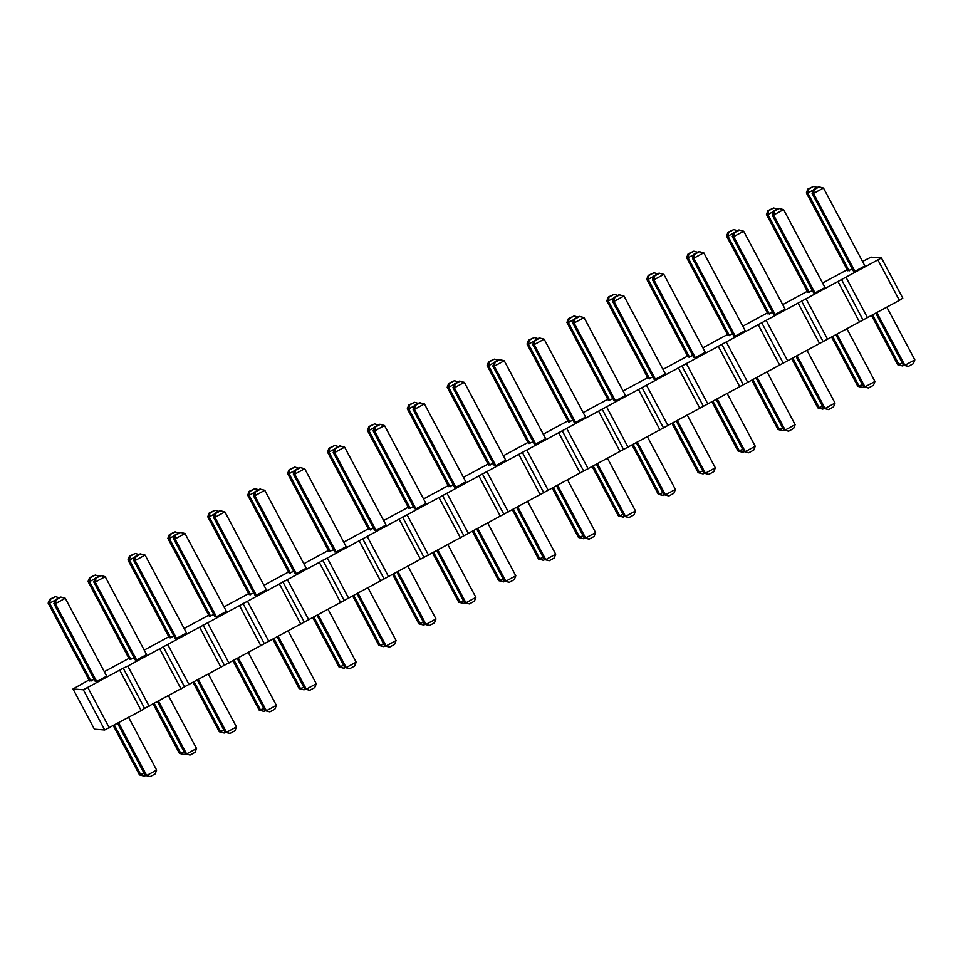 <?xml version="1.0" encoding="UTF-8"?>
<svg xmlns="http://www.w3.org/2000/svg" width="963" height="963" viewBox="0 0 963 963"><rect width="100%" height="100%" fill="white"/><g stroke="black" fill="none" stroke-linecap="round" stroke-linejoin="round"><path stroke-width="1.44" d="M847.199 269.724L822.607 283.038M73.019 688.966L94.386 729.172L104.702 729.978L141.188 710.586L144.606 708.383L123.24 668.19L83.336 689.773L73.019 688.966L89.005 679.962M144.606 708.383L899.382 300.348L902.8 298.145L881.434 257.952L871.118 257.145L862.511 261.442M807.295 291.32L782.702 304.633M149.169 706.264L127.802 666.071L123.24 668.19M127.802 666.071L881.434 257.952M767.391 312.915L742.798 326.216M727.486 334.498L702.894 347.812M687.582 356.093L662.989 369.407M647.678 377.689L623.085 390.99M607.773 399.272L583.181 412.585M567.869 420.867L543.276 434.181M527.965 442.462L503.372 455.764M488.06 464.046L463.456 477.359M448.156 485.641L423.551 498.954M408.252 507.236L383.647 520.538M368.348 528.819L343.743 542.133M328.443 550.415L303.839 563.728M288.539 572.01L263.934 585.311M248.635 593.593L224.03 606.907M208.718 615.188L184.126 628.502M168.814 636.784L144.221 650.085M128.91 658.379L104.317 671.68M373.524 528.242L368.889 529.855L327.48 451.984L328.913 452.092L334.558 449.047M413.428 506.646L408.794 508.271L367.397 430.389L368.829 430.497L374.463 427.452M453.332 485.051L448.698 486.676L407.301 408.794L408.733 408.914L414.367 405.856M533.141 441.873L528.518 443.498L487.109 365.615L488.542 365.723L494.175 362.678M493.237 463.468L488.614 465.081L447.205 387.21L448.638 387.319L454.271 384.273M464.335 382.371L505.744 460.242L495.776 465.647L494.344 465.538L452.935 387.656L454.367 387.764L464.335 382.371L459.435 381.119L454.452 383.816L452.935 387.656M504.239 360.776L545.648 438.659L535.681 444.051L534.248 443.943L492.839 366.06L494.272 366.181L504.239 360.776L499.34 359.536L494.356 362.232L492.839 366.06M424.43 403.966L465.839 481.837L455.86 487.242L454.428 487.122L413.031 409.251L414.463 409.359L424.43 403.966L419.531 402.715L414.547 405.411L413.031 409.251M344.622 447.145L386.031 525.016L376.051 530.42L374.619 530.312L333.21 452.429L334.643 452.538L344.622 447.145L339.722 445.893L334.727 448.602L333.21 452.429M384.526 425.55L425.935 503.432L415.956 508.825L414.523 508.717L373.126 430.834L374.559 430.955L384.526 425.55L379.627 424.31L374.631 427.006L373.126 430.834M612.95 398.694L608.327 400.307L566.918 322.436L568.351 322.545L573.984 319.499M573.045 420.277L568.423 421.902L527.014 344.02L528.446 344.14L534.08 341.083M544.155 339.181L585.552 417.063L575.585 422.456L574.153 422.348L532.744 344.477L534.176 344.585L544.155 339.181L539.244 337.941L534.26 340.637L532.744 344.477M584.06 317.597L625.469 395.468L615.489 400.873L614.057 400.752L572.648 322.882L574.08 322.99L584.06 317.597L579.148 316.346L574.165 319.042L572.648 322.882M823.485 188.05L864.894 265.92L854.915 271.325L853.483 271.205L812.074 193.334L813.506 193.443L823.485 188.05L818.586 186.798L813.591 189.494L812.074 193.334M852.387 269.146L847.753 270.759L806.344 192.889L807.776 192.997L813.41 189.952M812.483 290.73L807.849 292.355L766.44 214.472L767.872 214.593L773.506 211.535M783.581 209.633L824.99 287.516L815.011 292.908L813.579 292.8L772.17 214.93L773.602 215.038L783.581 209.633L778.682 208.393L773.686 211.09L772.17 214.93M772.579 312.325L767.944 313.95L726.535 236.067L727.968 236.176L733.601 233.13M743.677 231.228L785.086 309.111L775.107 314.504L773.674 314.395L732.265 236.513L733.698 236.633L743.677 231.228L738.765 229.988L733.782 232.685L732.265 236.513M623.964 296.002L665.373 373.885L655.394 379.278L653.961 379.169L612.552 301.287L613.985 301.407L623.964 296.002L619.053 294.762L614.069 297.459L612.552 301.287M652.866 377.099L648.231 378.724L606.822 300.841L608.255 300.95L613.888 297.904M692.77 355.503L688.136 357.129L646.727 279.246L648.159 279.366L653.793 276.309M663.868 274.407L705.277 352.289L695.298 357.682L693.866 357.574L652.457 279.703L653.889 279.812L663.868 274.407L658.957 273.167L653.973 275.863L652.457 279.703M732.674 333.92L728.04 335.533L686.631 257.663L688.064 257.771L693.697 254.726M703.772 252.824L745.181 330.694L735.202 336.099L733.77 335.979L692.361 258.108L693.793 258.216L703.772 252.824L698.861 251.572L693.878 254.268L692.361 258.108M264.813 490.323L306.222 568.206L296.243 573.599L294.81 573.491L253.401 495.608L254.834 495.728L264.813 490.323L259.914 489.084L254.918 491.78L253.401 495.608M304.717 468.74L346.126 546.611L336.147 552.016L334.715 551.895L293.306 474.025L294.738 474.133L304.717 468.74L299.818 467.488L294.822 470.185L293.306 474.025M333.619 549.837L328.985 551.45L287.576 473.567L289.008 473.688L294.654 470.63M293.715 571.42L289.081 573.045L247.672 495.163L249.104 495.271L254.75 492.225M145.1 555.097L186.509 632.98L176.53 638.373L175.097 638.264L133.688 560.382L135.121 560.502L145.1 555.097L140.189 553.857L135.205 556.554L133.688 560.382M185.004 533.514L226.413 611.385L216.434 616.789L215.002 616.669L173.593 538.799L175.025 538.907L185.004 533.514L180.105 532.262L175.11 534.959L173.593 538.799M224.909 511.919L266.318 589.789L256.339 595.194L254.906 595.086L213.497 517.203L214.93 517.312L224.909 511.919L220.009 510.667L215.014 513.375L213.497 517.203M174.002 636.194L169.368 637.819L127.959 559.936L129.391 560.045L135.025 556.999M213.906 614.611L209.272 616.224L167.863 538.341L169.295 538.461L174.929 535.404M253.811 593.015L249.176 594.628L207.767 516.758L209.2 516.866L214.845 513.821M65.291 598.288L106.7 676.158L96.721 681.563L95.289 681.443L53.88 603.572L55.312 603.681L65.291 598.288L60.38 597.036L55.397 599.732L53.88 603.572M94.193 679.384L89.559 680.997L48.15 603.127L49.582 603.235L55.216 600.178M105.196 576.693L146.605 654.575L136.626 659.968L135.193 659.86L93.784 581.977L95.217 582.085L105.196 576.693L100.284 575.441L95.301 578.149L93.784 581.977M134.098 657.789L129.463 659.402L88.054 581.532L89.487 581.64L95.12 578.594M109.264 727.859L87.898 687.666M141.188 710.586L119.821 670.392M104.702 729.978L83.336 689.773M181.092 688.99L159.726 648.797M184.511 686.788L163.144 646.594M189.073 684.681L167.706 644.476M220.996 667.407L199.63 627.214M224.415 665.204L203.049 624.999M228.977 663.086L207.611 622.892M260.901 645.812L239.534 605.619M264.319 643.609L242.953 603.416M268.882 641.49L247.515 601.297M300.817 624.217L279.439 584.023M304.224 622.014L282.857 581.821M308.798 619.907L287.419 579.702M340.721 602.633L319.343 562.44M344.14 600.431L322.761 560.225M348.702 598.312L327.324 558.119M380.626 581.038L359.247 540.845M384.044 578.835L362.666 538.642M388.607 576.717L367.228 536.523M420.53 559.443L399.151 519.25M423.949 557.24L402.57 517.047M428.511 555.133L407.132 514.928M460.434 537.86L439.056 497.654M463.853 535.657L442.474 495.451M468.415 533.538L447.037 493.345M500.339 516.264L478.96 476.071M503.757 514.061L482.379 473.868M508.32 511.943L486.941 471.75M540.243 494.669L518.864 454.476M543.662 492.466L522.283 452.273M548.224 490.348L526.845 450.154M580.147 473.086L558.781 432.881M583.566 470.871L562.187 430.678M588.128 468.764L566.762 428.571M620.052 451.491L598.685 411.297M623.47 449.288L602.104 409.094M628.032 447.169L606.666 406.976M659.956 429.895L638.589 389.702M663.375 427.692L642.008 387.499M667.937 425.574L646.57 385.381M699.86 408.312L678.494 368.107M703.279 406.097L681.912 365.904M707.841 403.991L686.475 363.797M739.765 386.717L718.398 346.524M743.183 384.514L721.817 344.321M747.745 382.395L726.379 342.202M779.669 365.121L758.302 324.928M783.088 362.919L761.721 322.725M787.65 360.8L766.283 320.607M819.573 343.526L798.207 303.333M822.992 341.323L801.625 301.13M827.554 339.217L806.187 299.024M859.478 321.943L838.111 281.75M862.896 319.74L841.53 279.547M867.458 317.621L846.092 277.428M899.382 300.348L878.015 260.154M392.651 574.526L418.845 623.819L423.479 622.194M418.845 623.819L423.756 625.059L420.277 623.928L393.711 573.96M432.556 552.943L458.761 602.224L460.194 602.332L433.615 552.365M458.761 602.224L463.66 603.464L460.194 602.332L463.384 600.599M472.46 531.347L498.665 580.629L503.288 579.016M498.665 580.629L503.565 581.881L500.098 580.737L473.519 530.769M583.096 535.825L578.474 537.45L552.268 488.169M578.474 537.45L583.373 538.69L579.907 537.559L553.328 487.591M512.364 509.752L538.57 559.034L543.192 557.421M538.57 559.034L543.469 560.285L540.002 559.154L513.423 509.174M516.625 507.453L544.3 559.491L545.732 559.599L555.699 554.207L527.664 501.47M544.3 559.491L549.199 560.731L545.732 559.599L517.697 506.875M556.53 485.858L584.204 537.896L585.636 538.004L595.603 532.611L567.568 479.887M584.204 537.896L589.103 539.148L585.636 538.004L557.601 485.28M476.721 529.036L504.395 581.074L505.828 581.195L515.795 575.79L487.76 523.065M504.395 581.074L509.295 582.326L505.828 581.195L477.792 528.458M396.912 572.227L424.575 624.265L426.007 624.373L435.986 618.98L407.951 566.244M424.575 624.265L429.486 625.505L426.007 624.373L397.972 571.649M436.817 550.631L464.491 602.669L465.923 602.778L475.891 597.385L447.855 544.661M464.491 602.669L469.39 603.921L465.923 602.778L437.888 550.054M632.077 444.978L658.283 494.26L662.917 492.647M658.283 494.26L663.182 495.512L659.715 494.38L633.148 444.4M592.173 466.574L618.378 515.855L619.811 515.963L593.244 465.996M618.378 515.855L623.278 517.107L619.811 515.963L623.001 514.242M596.434 464.262L624.108 516.3L625.541 516.421L597.505 463.685M624.108 516.3L629.008 517.552L625.541 516.421L635.52 511.016L607.484 458.292M647.389 436.696L675.424 489.433L665.445 494.826L664.013 494.717L636.338 442.679M664.013 494.717L668.912 495.957L665.445 494.826L637.41 442.101M875.776 313.131L903.438 365.17L904.871 365.278L914.85 359.873L886.815 307.149M903.438 365.17L908.35 366.409L904.871 365.278L876.836 312.554M871.503 315.431L897.709 364.712L902.343 363.099M897.709 364.712L902.62 365.964L899.141 364.833L872.574 314.853M831.599 337.026L857.804 386.307L862.439 384.694M857.804 386.307L862.716 387.559L859.237 386.416L832.67 336.448M835.872 334.715L863.534 386.753L864.967 386.873L874.946 381.468L846.91 328.744M863.534 386.753L868.445 388.005L864.967 386.873L836.931 334.137M822.534 406.278L817.9 407.903L791.694 358.621M817.9 407.903L822.811 409.143L819.332 408.011L792.766 358.043M795.968 356.31L823.63 408.348L825.062 408.456L835.041 403.064L807.006 350.339M823.63 408.348L828.541 409.6L825.062 408.456L797.027 355.732M687.293 415.113L715.328 467.837L705.349 473.23L703.917 473.122L676.243 421.084M703.917 473.122L708.816 474.374L705.349 473.23L677.314 420.506M671.981 423.395L698.187 472.677L702.821 471.051M698.187 472.677L703.086 473.916L699.62 472.785L673.053 422.817M742.726 449.468L738.091 451.081L711.886 401.8M738.091 451.081L742.991 452.333L739.524 451.19L712.957 401.222M716.147 399.489L743.821 451.527L745.254 451.647L755.233 446.242L727.197 393.518M743.821 451.527L748.72 452.779L745.254 451.647L717.218 398.911M751.79 380.204L777.996 429.486L782.63 427.873M777.996 429.486L782.895 430.738L779.428 429.606L752.861 379.627M756.051 377.905L783.726 429.943L785.158 430.052L757.123 377.327M783.726 429.943L788.625 431.183L785.158 430.052L795.137 424.659L767.102 371.923M317.104 615.405L344.766 667.443L346.199 667.552L356.178 662.159L328.142 609.435M344.766 667.443L349.677 668.695L346.199 667.552L318.163 614.827M368.047 587.839L396.082 640.564L386.103 645.968L384.67 645.848L357.008 593.81M384.67 645.848L389.582 647.1L386.103 645.968L358.067 593.244M383.575 643.79L378.941 645.403L352.747 596.121M378.941 645.403L383.852 646.655L380.373 645.511L353.806 595.543M343.671 665.373L339.036 666.998L312.831 617.716M339.036 666.998L343.947 668.238L340.469 667.106L313.902 617.139M197.391 680.179L225.053 732.217L226.486 732.325L236.465 726.933L208.429 674.208M225.053 732.217L229.964 733.469L226.486 732.325L198.45 679.601M237.295 658.584L264.957 710.622L266.39 710.742L276.369 705.337L248.334 652.613M264.957 710.622L269.869 711.874L266.39 710.742L238.355 658.018M277.2 637L304.862 689.039L306.294 689.147L316.273 683.754L288.238 631.018M304.862 689.039L309.773 690.278L306.294 689.147L278.259 636.423M193.118 682.49L219.323 731.772L223.958 730.147M219.323 731.772L224.235 733.012L220.756 731.88L194.189 681.912M233.022 660.895L259.228 710.176L263.862 708.563M259.228 710.176L264.139 711.428L260.66 710.297L234.093 660.317M272.926 639.3L299.132 688.593L300.564 688.701L273.998 638.734M299.132 688.593L304.043 689.833L300.564 688.701L303.766 686.968M117.57 723.369L145.244 775.408L146.677 775.516L118.642 722.792M145.244 775.408L150.144 776.647L146.677 775.516L156.656 770.111L128.621 717.387M113.309 725.669L139.515 774.95L144.149 773.337M139.515 774.95L144.414 776.202L140.947 775.071L114.38 725.091M157.487 701.774L185.149 753.812L186.581 753.921L158.546 701.196M185.149 753.812L190.06 755.052L186.581 753.921L196.56 748.528L168.525 695.792M184.053 751.742L179.419 753.367L153.213 704.085M179.419 753.367L184.318 754.607L180.851 753.475L154.285 703.508M370.322 529.975L328.913 452.092L329.719 448.204L334.703 445.508L328.997 448.144L327.48 451.984M410.226 508.38L368.829 430.497L369.623 426.609L374.607 423.913L368.901 426.561L367.397 430.389M450.13 486.784L408.733 408.914L409.528 405.026L414.511 402.317L408.818 404.966L407.301 408.794M529.951 443.606L488.542 365.723L489.336 361.835L494.332 359.139L488.626 361.787L487.109 365.615M490.047 465.201L448.638 387.319L449.432 383.43L454.416 380.734L448.722 383.37L447.205 387.21M495.776 465.647L454.367 387.764L455.162 383.876L460.145 381.179M535.681 444.051L494.272 366.181L495.066 362.281L500.062 359.584M455.86 487.242L414.463 409.359L415.258 405.471L420.241 402.775M376.051 530.42L334.643 452.538L335.449 448.65L340.433 445.953M415.956 508.825L374.559 430.955L375.353 427.054L380.337 424.358M609.76 400.427L568.351 322.545L569.145 318.657L574.141 315.96L568.435 318.597L566.918 322.436M569.855 422.011L528.446 344.14L529.241 340.252L534.236 337.544L528.531 340.192L527.014 344.02M575.585 422.456L534.176 344.585L534.971 340.697L539.966 338.001M615.489 400.873L574.08 322.99L574.875 319.102L579.87 316.406M854.915 271.325L813.506 193.443L814.313 189.555L819.296 186.858M849.185 270.868L807.776 192.997L808.583 189.109L813.566 186.413L807.861 189.049L806.344 192.889M809.281 292.463L767.872 214.593L768.679 210.692L773.662 207.996L767.956 210.644L766.44 214.472M815.011 292.908L773.602 215.038L774.408 211.15L779.392 208.441M769.377 314.058L727.968 236.176L728.774 232.288L733.758 229.591L728.052 232.227L726.535 236.067M775.107 314.504L733.698 236.633L734.504 232.733L739.488 230.037M655.394 379.278L613.985 301.407L614.779 297.507L619.775 294.81M649.664 378.832L608.255 300.95L609.049 297.061L614.045 294.365L608.339 297.013L606.822 300.841M689.568 357.237L648.159 279.366L648.954 275.466L653.949 272.77L648.243 275.418L646.727 279.246M695.298 357.682L653.889 279.812L654.684 275.924L659.679 273.227M729.473 335.654L688.064 257.771L688.858 253.883L693.854 251.187L688.148 253.823L686.631 257.663M735.202 336.099L693.793 258.216L694.588 254.328L699.583 251.632M296.243 573.599L254.834 495.728L255.64 491.84L260.624 489.132M336.147 552.016L294.738 474.133L295.545 470.245L300.528 467.549M330.417 551.558L289.008 473.688L289.815 469.8L294.798 467.091L289.093 469.739L287.576 473.567M290.513 573.154L249.104 495.271L249.911 491.383L254.894 488.686L249.188 491.335L247.672 495.163M176.53 638.373L135.121 560.502L135.927 556.614L140.911 553.906M216.434 616.789L175.025 538.907L175.832 535.019L180.815 532.322M256.339 595.194L214.93 517.312L215.736 513.423L220.72 510.727M170.8 637.927L129.391 560.045L130.198 556.157L135.181 553.46L129.475 556.108L127.959 559.936M210.704 616.332L169.295 538.461L170.102 534.573L175.085 531.865L169.38 534.513L167.863 538.341M250.609 594.749L209.2 516.866L210.006 512.978L214.99 510.282L209.284 512.918L207.767 516.758M96.721 681.563L55.312 603.681L56.107 599.793L61.102 597.096M90.991 681.106L49.582 603.235L50.377 599.347L55.373 596.639L49.667 599.287L48.15 603.127M136.626 659.968L95.217 582.085L96.023 578.197L101.007 575.501M130.896 659.523L89.487 581.64L90.293 577.752L95.277 575.055L89.571 577.692L88.054 581.532M423.756 625.059L425.008 624.385M463.66 603.464L464.912 602.79M503.565 581.881L504.817 581.195M583.373 538.69L584.625 538.016M543.469 560.285L544.721 559.611M555.699 554.207L554.182 558.034L549.199 560.731M595.603 532.611L594.099 536.439L589.103 539.148M515.795 575.79L514.278 579.63L509.295 582.326M435.986 618.98L434.469 622.808L429.486 625.505M475.891 597.385L474.374 601.213L469.39 603.921M663.182 495.512L664.434 494.838M623.278 517.107L624.53 516.421M635.52 511.016L634.003 514.856L629.008 517.552M675.424 489.433L673.907 493.261L668.912 495.957M914.85 359.873L913.333 363.713L908.35 366.409M902.62 365.964L903.872 365.29M862.716 387.559L863.967 386.873M874.946 381.468L873.429 385.308L868.445 388.005M822.811 409.143L824.051 408.468M835.041 403.064L833.525 406.892L828.541 409.6M715.328 467.837L713.812 471.665L708.816 474.374M703.086 473.916L704.338 473.242M742.991 452.333L744.243 451.647M755.233 446.242L753.716 450.082L748.72 452.779M782.895 430.738L784.147 430.064M795.137 424.659L793.62 428.487L788.625 431.183M356.178 662.159L354.661 665.987L349.677 668.695M396.082 640.564L394.565 644.403L389.582 647.1M383.852 646.655L385.104 645.968M343.947 668.238L345.199 667.564M236.465 726.933L234.948 730.773L229.964 733.469M276.369 705.337L274.852 709.177L269.869 711.874M316.273 683.754L314.757 687.582L309.773 690.278M224.235 733.012L225.486 732.337M264.139 711.428L265.391 710.754M304.043 689.833L305.295 689.159M156.656 770.111L155.139 773.951L150.144 776.647M144.414 776.202L145.666 775.528M196.56 748.528L195.044 752.356L190.06 755.052M184.318 754.607L185.57 753.933M328.997 448.144L329.719 448.204M338.47 446.579L334.703 445.508M378.375 424.984L374.607 423.913M368.901 426.561L369.623 426.609M408.818 404.966L409.528 405.026M418.279 403.389L414.511 402.317M498.088 360.21L494.332 359.139M488.626 361.787L489.336 361.835M448.722 383.37L449.432 383.43M458.183 381.805L454.416 380.734M454.452 383.816L455.162 383.876M494.356 362.232L495.066 362.281M414.547 405.411L415.258 405.471M334.727 448.602L335.449 448.65M374.631 427.006L375.353 427.054M568.435 318.597L569.145 318.657M577.896 317.032L574.141 315.96M537.992 338.615L534.236 337.544M528.531 340.192L529.241 340.252M534.26 340.637L534.971 340.697M574.165 319.042L574.875 319.102M813.591 189.494L814.313 189.555M807.861 189.049L808.583 189.109M817.334 187.472L813.566 186.413M767.956 210.644L768.679 210.692M777.43 209.067L773.662 207.996M773.686 211.09L774.408 211.15M737.514 230.663L733.758 229.591M728.052 232.227L728.774 232.288M733.782 232.685L734.504 232.733M614.069 297.459L614.779 297.507M608.339 297.013L609.049 297.061M617.801 295.436L614.045 294.365M657.705 273.841L653.949 272.77M648.243 275.418L648.954 275.466M653.973 275.863L654.684 275.924M688.148 253.823L688.858 253.883M697.609 252.246L693.854 251.187M693.878 254.268L694.588 254.328M254.918 491.78L255.64 491.84M294.822 470.185L295.545 470.245M298.566 468.162L294.798 467.091M289.093 469.739L289.815 469.8M258.662 489.758L254.894 488.686M249.188 491.335L249.911 491.383M135.205 556.554L135.927 556.614M175.11 534.959L175.832 535.019M215.014 513.375L215.736 513.423M129.475 556.108L130.198 556.157M138.949 554.532L135.181 553.46M169.38 534.513L170.102 534.573M178.853 532.936L175.085 531.865M218.757 511.353L214.99 510.282M209.284 512.918L210.006 512.978M55.397 599.732L56.107 599.793M49.667 599.287L50.377 599.347M59.128 597.71L55.373 596.639M95.301 578.149L96.023 578.197M99.033 576.127L95.277 575.055M89.571 577.692L90.293 577.752"/></g></svg>
